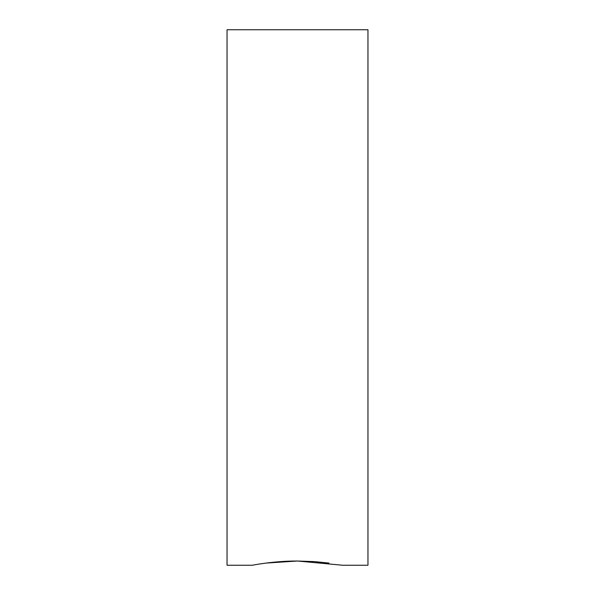 <?xml version="1.0" encoding="UTF-8"?>
<svg xmlns="http://www.w3.org/2000/svg" width="595" height="595" viewBox="0 0 595 595"><rect width="100%" height="100%" fill="white"/><g stroke="black" fill="none" stroke-linecap="round" stroke-linejoin="round"><path stroke-width="0.89" d="M314.443 561.613L297.448 561.018L265.868 563.093M261.8 563.666L259.822 563.963M252.273 565.25C251.685 565.384 273.313 560.899 297.5 561.018L342.727 565.25L367.963 565.25L367.963 29.75L227.037 29.75L227.037 565.25L252.273 565.25M328.953 563.071L315.008 561.658"/></g></svg>
